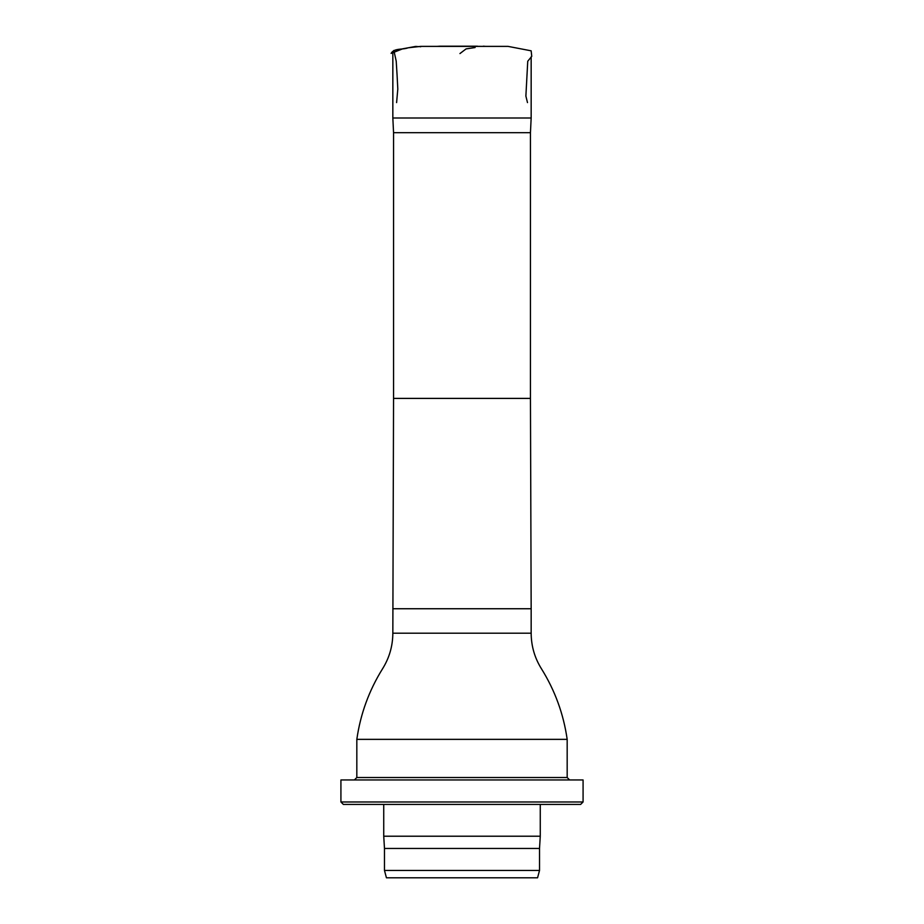 <?xml version="1.0" encoding="UTF-8"?>
<svg xmlns="http://www.w3.org/2000/svg" width="924" height="924" viewBox="0 0 924 924"><rect width="100%" height="100%" fill="white"/><g stroke="black" fill="none" stroke-linecap="round" stroke-linejoin="round"><path stroke-width="1.39" d="M530.445 132.686L393.555 132.686L393.555 398.394L530.445 398.394L530.445 132.686L531.161 118.006L392.839 118.006L392.839 53.569M393.555 132.686L392.839 118.006M393.555 398.394L392.839 633.206C392.769 645.968 389.362 657.773 382.651 668.63C369.069 690.39 360.464 713.963 356.826 739.362L567.174 739.362C563.548 713.975 554.943 690.39 541.36 668.641C534.626 657.784 531.231 645.98 531.161 633.206L392.839 633.206M567.174 739.362L567.174 777.511L356.826 777.511L356.826 739.362M462 877.8L386.44 877.8L384.476 870.466L539.524 870.466L537.56 877.8L462 877.8M539.524 870.466L539.524 848.451L384.476 848.451L384.476 870.466M539.524 848.451L540.263 836.22L383.737 836.22L384.476 848.451M462 804.423L343.37 804.423L340.921 801.974L583.079 801.974L580.63 804.423L462 804.423M583.079 801.974L583.079 779.96L340.921 779.96L340.921 801.974M485.781 46.385L483.333 46.2M475.109 47.54L466.077 48.903L459.944 53.569M398.856 49.538L398.256 49.642M396.465 49.977L395.576 50.139M393.843 50.462L396.211 61.123L397.077 75.075L397.805 89.039L396.604 102.599M507.957 46.385L420.674 46.385L408.096 47.805C402.772 49.942 394.178 47.852 391.106 53.396L402.691 48.81L415.765 46.408M416.643 46.431L417.278 46.489M418.306 46.57L419.184 46.639M420.097 46.708L420.72 46.754M530.445 398.394L531.161 608.743L392.839 608.743M436.671 46.396L440.147 46.2M440.621 46.2L441.707 46.2M442.527 46.2L477.454 46.2M439.778 46.2L485.758 46.385M429.51 46.385L436.682 46.385M494.513 46.385L508.073 46.385L531.15 50.82L531.75 56.352L527.743 61.238L525.883 96.073L527.489 102.599M531.161 118.006L531.161 56.78M531.161 633.206L531.161 608.743M383.737 804.423L383.737 836.22M540.263 804.423L540.263 836.22M356.826 777.511L354.377 779.96M567.174 777.511L569.623 779.96"/></g></svg>
